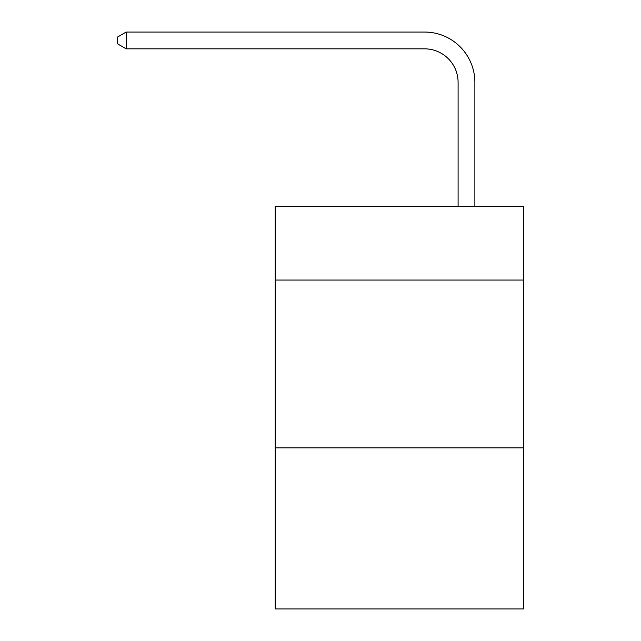 <?xml version="1.0" encoding="UTF-8"?>
<svg xmlns="http://www.w3.org/2000/svg" width="641" height="641" viewBox="0 0 641 641"><rect width="100%" height="100%" fill="white"/><g stroke="black" fill="none" stroke-linecap="round" stroke-linejoin="round"><path stroke-width="0.96" d="M523.537 280.061L523.537 206.226L275.197 206.226L275.197 280.061L523.537 280.061L523.537 608.95L275.197 608.95L275.197 280.061M523.537 447.859L275.197 447.859M458.099 206.226L458.099 82.393A33.556 33.556 -167.3 0 0 424.534 48.828L126.189 48.828L117.463 43.796L117.463 37.082L126.189 32.05L424.534 32.05A50.343 50.343 12.7 0 1 474.877 82.393L474.877 206.226M458.099 82.393A33.556 33.556 -167.3 0 0 424.534 48.828A33.556 33.556 -167.3 0 1 458.099 82.393A33.556 33.556 -167.3 0 0 424.534 48.828A33.556 33.556 -167.3 0 1 458.099 82.393A33.556 33.556 -167.3 0 0 424.534 48.828A33.556 33.556 -167.3 0 1 458.099 82.393A33.556 33.556 -167.3 0 0 424.534 48.828A33.556 33.556 -167.3 0 1 458.099 82.393A33.556 33.556 -167.3 0 0 424.534 48.828A33.556 33.556 -167.3 0 1 458.099 82.393A33.556 33.556 -167.3 0 0 424.534 48.828A33.556 33.556 -167.3 0 1 458.099 82.393A33.556 33.556 -167.3 0 0 424.534 48.828A33.556 33.556 -167.3 0 1 458.099 82.393A33.556 33.556 -167.3 0 0 424.534 48.828A33.556 33.556 -167.3 0 1 458.099 82.393A33.556 33.556 -167.3 0 0 424.534 48.828A33.556 33.556 -167.3 0 1 458.099 82.393A33.556 33.556 -167.3 0 0 424.534 48.828A33.556 33.556 -167.3 0 1 458.099 82.393A33.556 33.556 -167.3 0 0 424.534 48.828A33.556 33.556 -167.3 0 1 458.099 82.393A33.556 33.556 -167.3 0 0 424.534 48.828A33.556 33.556 -167.3 0 1 458.099 82.393A33.556 33.556 -167.3 0 0 424.534 48.828A33.556 33.556 -167.3 0 1 458.099 82.393A33.556 33.556 -167.3 0 0 424.534 48.828A33.556 33.556 -167.3 0 1 458.099 82.393A33.556 33.556 -167.3 0 0 424.534 48.828A33.556 33.556 -167.3 0 1 458.099 82.393A33.556 33.556 -167.3 0 0 424.534 48.828A33.556 33.556 -167.3 0 1 458.099 82.393A33.556 33.556 -167.3 0 0 424.534 48.828A33.556 33.556 -167.3 0 1 458.099 82.393A33.556 33.556 -167.3 0 0 424.534 48.828A33.556 33.556 -167.3 0 1 458.099 82.393A33.556 33.556 -167.3 0 0 424.534 48.828A33.556 33.556 -167.3 0 1 458.099 82.393A33.556 33.556 -167.3 0 0 424.534 48.828A33.556 33.556 -167.3 0 1 458.099 82.393A33.556 33.556 -167.3 0 0 424.534 48.828A33.556 33.556 -167.3 0 1 458.099 82.393A33.556 33.556 -167.3 0 0 424.534 48.828A33.556 33.556 -167.3 0 1 458.099 82.393A33.556 33.556 -167.3 0 0 424.534 48.828A33.556 33.556 -167.3 0 1 458.099 82.393A33.556 33.556 -167.3 0 0 424.534 48.828A33.556 33.556 -167.3 0 1 458.099 82.393A33.556 33.556 -167.3 0 0 424.534 48.828A33.556 33.556 -167.3 0 1 458.099 82.393A33.556 33.556 -167.3 0 0 424.534 48.828A33.556 33.556 -167.3 0 1 458.099 82.393A33.556 33.556 -167.3 0 0 424.534 48.828A33.556 33.556 -167.3 0 1 458.099 82.393A33.556 33.556 -167.3 0 0 424.534 48.828A33.556 33.556 -167.3 0 1 458.099 82.393A33.556 33.556 -167.3 0 0 424.534 48.828A33.556 33.556 -167.3 0 1 458.099 82.393A33.556 33.556 -167.3 0 0 424.534 48.828A33.556 33.556 -167.3 0 1 458.099 82.393A33.556 33.556 -167.3 0 0 424.534 48.828A33.556 33.556 -167.3 0 1 458.099 82.393A33.556 33.556 -167.3 0 0 424.534 48.828M126.189 48.828L126.189 32.05L424.534 32.05"/></g></svg>
